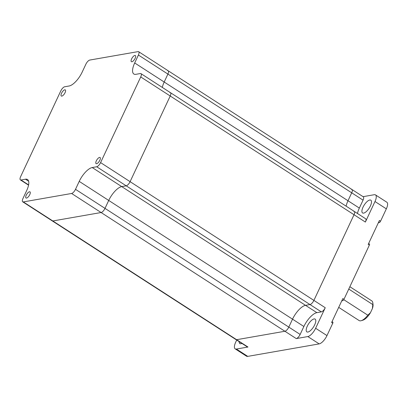 <?xml version="1.0" encoding="UTF-8"?>
<svg xmlns="http://www.w3.org/2000/svg" width="408" height="408" viewBox="0 0 408 408"><rect width="100%" height="100%" fill="white"/><g stroke="black" fill="none" stroke-linecap="round" stroke-linejoin="round"><path stroke-width="0.61" d="M241.893 343.398A7.604 2.917 122.9 0 1 240.904 343.755A7.604 2.917 122.9 0 1 239.843 343.592A7.604 2.917 122.9 0 1 239.175 341.649M363.635 213.114A7.604 2.917 122.9 0 1 362.574 212.951A7.604 2.917 122.9 0 1 363.584 206.086A7.604 2.917 122.9 0 1 369.77 200.012A7.604 2.917 122.9 0 1 370.831 200.175A7.604 2.917 122.9 0 1 369.821 207.04A7.604 2.917 122.9 0 1 363.635 213.114M307.923 332.035A7.604 2.917 122.9 0 1 306.867 331.872A7.604 2.917 122.9 0 1 307.877 325.008A7.604 2.917 122.9 0 1 314.063 318.934A7.604 2.917 122.9 0 1 315.119 319.097A7.604 2.917 122.9 0 1 314.109 325.961A7.604 2.917 122.9 0 1 307.923 332.035M134.691 62.965L138.409 55.029A4.386 1.683 -57.1 0 0 138.664 51.714A4.386 1.683 -57.1 0 0 138.052 51.622L89.77 60.058A4.386 1.683 -57.1 0 0 85.874 64.214L82.156 72.15A14.627 5.615 122.9 0 1 69.151 85.986L64.678 86.771A4.386 1.683 -57.1 0 0 60.782 90.923L20.65 176.588A4.386 1.683 -57.1 0 0 20.4 179.903A4.386 1.683 -57.1 0 0 21.012 179.994L25.485 179.209A14.627 5.615 122.9 0 1 27.52 179.52A14.627 5.615 122.9 0 1 26.683 190.567L22.965 198.502A4.386 1.683 -57.1 0 0 22.715 201.817A4.386 1.683 -57.1 0 0 23.322 201.914L71.604 193.474A4.386 1.683 -57.1 0 0 75.5 189.322L79.218 181.381A14.627 5.615 122.9 0 1 92.223 167.545L96.696 166.76A4.386 1.683 -57.1 0 0 100.592 162.608L140.724 76.944A4.386 1.683 -57.1 0 0 140.974 73.634A4.386 1.683 -57.1 0 0 140.362 73.537L135.889 74.322A14.627 5.615 122.9 0 1 133.855 74.011A14.627 5.615 122.9 0 1 134.691 62.965L164.189 82.018A14.627 5.615 122.9 0 0 162.323 87.419A14.627 5.615 122.9 0 1 164.189 82.018L347.993 200.751A14.627 5.615 122.9 0 0 346.127 206.152A14.627 5.615 122.9 0 1 347.993 200.751L359.341 208.08L363.059 200.144L351.711 192.816A4.386 1.683 -57.1 0 0 351.966 189.501A4.386 1.683 -57.1 0 0 351.354 189.409M359.341 208.08A14.627 5.615 -57.1 0 0 357.474 213.481M22.715 201.817L236.018 339.604A4.386 1.683 -57.1 0 0 236.63 339.701L284.906 331.26A4.386 1.683 -57.1 0 0 288.808 327.109L292.526 319.168A14.627 5.615 122.9 0 1 305.526 305.332L309.998 304.552A4.386 1.683 -57.1 0 0 313.9 300.395L354.027 214.73A4.386 1.683 -57.1 0 0 354.277 211.421L365.624 218.749A4.386 1.683 122.9 0 1 365.374 222.059L354.027 214.73A4.386 1.683 -57.1 0 0 354.277 211.421A4.386 1.683 -57.1 0 0 353.67 211.324M374.993 201.526A8.777 3.366 -57.1 0 0 375.493 194.902L386.84 202.23A8.777 3.366 122.9 0 1 386.335 208.855L374.993 201.526L365.374 222.059M375.493 194.902A8.777 3.366 -57.1 0 0 374.274 194.713L363.069 196.671M138.409 55.029L167.907 74.083L164.189 82.018L167.907 74.083L351.711 192.816L347.993 200.751L351.711 192.816A4.386 1.683 -57.1 0 0 351.966 189.501L363.309 196.829A4.386 1.683 122.9 0 1 363.059 200.144M23.322 201.914L52.826 220.968A4.386 1.683 -57.1 0 1 52.214 220.876A4.386 1.683 -57.1 0 0 52.826 220.968L247.972 347.03A4.386 1.683 122.9 0 1 247.36 346.933L236.018 339.604A4.386 1.683 -57.1 0 0 236.63 339.701L284.906 331.26A4.386 1.683 -57.1 0 0 288.808 327.109L292.526 319.168A14.627 5.615 122.9 0 1 305.526 305.332L316.873 312.661L321.346 311.88L309.998 304.552A4.386 1.683 -57.1 0 0 313.9 300.395L354.027 214.73L170.223 96.002A4.386 1.683 -57.1 0 0 170.473 92.687A4.386 1.683 -57.1 0 0 169.866 92.596M316.873 312.661A14.627 5.615 -57.1 0 0 303.868 326.497L108.722 200.44A14.627 5.615 122.9 0 1 121.722 186.599L126.194 185.819A4.386 1.683 -57.1 0 0 130.096 181.667L170.223 96.002A4.386 1.683 -57.1 0 0 170.473 92.687L354.277 211.421M71.604 193.474L101.102 212.527L52.826 220.968L101.102 212.527A4.386 1.683 -57.1 0 0 105.004 208.376L300.15 334.438L303.868 326.497M300.15 334.438A4.386 1.683 122.9 0 1 296.254 338.589L101.102 212.527A4.386 1.683 -57.1 0 0 105.004 208.376L108.722 200.44A14.627 5.615 122.9 0 1 121.722 186.599L126.194 185.819A4.386 1.683 -57.1 0 0 130.096 181.667L170.223 96.002L140.724 76.944M332.035 321.621L332.836 322.142A1.464 0.561 122.9 0 1 332.755 323.243L326.971 335.59A8.777 3.366 122.9 0 1 319.168 343.893L307.826 336.564L296.254 338.589M307.826 336.564A8.777 3.366 -57.1 0 0 315.624 328.262L326.971 335.59M100.592 162.608L325.242 307.729L315.624 328.262M325.242 307.729A4.386 1.683 122.9 0 1 321.346 311.88M319.168 343.893L247.748 356.378A8.777 3.366 122.9 0 1 246.524 356.194L235.181 348.865A8.777 3.366 -57.1 0 1 235.681 342.236L236.706 340.053M235.181 348.865A8.777 3.366 -57.1 0 0 236.4 349.049L247.748 356.378M247.972 347.03L236.4 349.049M368.623 243.515L369.424 244.035A1.464 0.561 122.9 0 1 369.342 245.137L343.964 299.309L342.832 298.574L331.617 322.514L332.755 323.243M386.335 208.855L380.557 221.202L379.42 220.468L368.21 244.407L369.342 245.137M380.557 221.202A1.464 0.561 122.9 0 1 379.256 222.584L378.619 222.176M378.354 222.743L379.256 222.584M343.964 299.309A1.464 0.561 122.9 0 1 342.669 300.691L342.031 300.283M341.766 300.849L342.669 300.691M372.815 302.797L373.029 304.521A10.241 3.932 122.9 0 1 372.412 308.525L372.785 304.572A11.704 4.493 -57.1 0 0 372.815 302.797A11.704 4.493 -57.1 0 0 371.821 300.895L349.865 286.717M338.711 307.372L359.122 320.555A11.704 4.493 -57.1 0 0 360.749 320.805A11.704 4.493 -57.1 0 0 361.264 320.678A11.704 4.493 -57.1 0 0 367.812 315.19L370.454 312.707A10.241 3.932 122.9 0 1 362.921 320.168L361.264 320.678M343.776 299.666L367.812 315.19M372.785 304.572L348.769 289.058M372.412 308.525L370.454 312.707M92.223 167.545L305.526 305.332L309.998 304.552L96.696 166.76M138.664 51.714L168.162 70.768A4.386 1.683 -57.1 0 1 167.907 74.083A4.386 1.683 -57.1 0 0 168.162 70.768A4.386 1.683 -57.1 0 0 167.55 70.676M99.557 157.417A3.657 1.403 -57.1 0 0 96.584 160.334A3.657 1.403 -57.1 0 0 96.094 163.634A3.657 1.403 -57.1 0 0 96.604 163.715A3.657 1.403 -57.1 0 0 99.578 160.793A3.657 1.403 -57.1 0 0 100.062 157.493A3.657 1.403 -57.1 0 0 99.557 157.417M134.854 55.452A3.657 1.403 -57.1 0 0 131.881 58.37A3.657 1.403 -57.1 0 0 131.396 61.669A3.657 1.403 -57.1 0 0 131.906 61.751A3.657 1.403 -57.1 0 0 134.88 58.828A3.657 1.403 -57.1 0 0 135.364 55.529A3.657 1.403 -57.1 0 0 134.854 55.452M64.77 89.816A3.657 1.403 -57.1 0 0 61.797 92.738A3.657 1.403 -57.1 0 0 61.312 96.038A3.657 1.403 -57.1 0 0 61.817 96.12A3.657 1.403 -57.1 0 0 64.796 93.197A3.657 1.403 -57.1 0 0 65.28 89.898A3.657 1.403 -57.1 0 0 64.77 89.816M29.468 191.78A3.657 1.403 -57.1 0 0 26.495 194.703A3.657 1.403 -57.1 0 0 26.01 198.002A3.657 1.403 -57.1 0 0 26.52 198.079A3.657 1.403 -57.1 0 0 29.493 195.162A3.657 1.403 -57.1 0 0 29.978 191.862A3.657 1.403 -57.1 0 0 29.468 191.78M75.5 189.322L105.004 208.376L108.722 200.44L79.218 181.381M21.012 179.994L28.606 184.901M25.485 179.209L28.642 181.249M168.162 70.768L351.966 189.501M20.4 179.903L28.55 185.166M140.974 73.634L170.473 92.687"/></g></svg>
